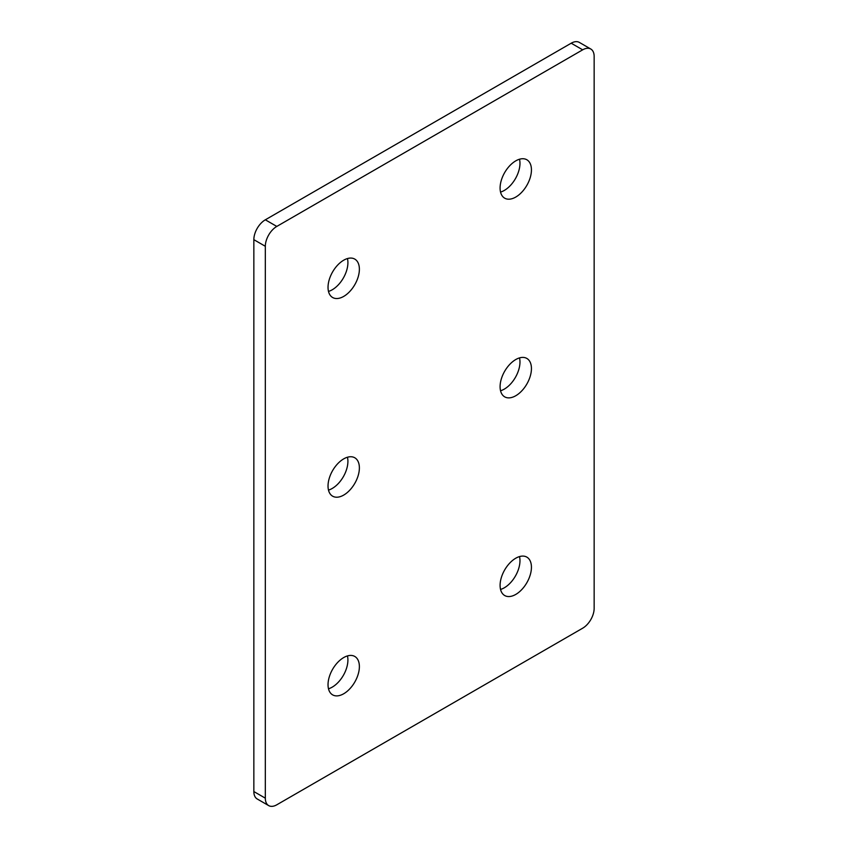 <?xml version="1.0" encoding="UTF-8"?>
<svg xmlns="http://www.w3.org/2000/svg" width="848" height="848" viewBox="0 0 848 848"><rect width="100%" height="100%" fill="white"/><g stroke="black" fill="none" stroke-linecap="round" stroke-linejoin="round"><path stroke-width="1.27" d="M343.705 296.408A22.165 12.805 120 0 0 358.185 276.872A22.165 12.805 120 0 0 354.793 259.106A22.165 12.805 120 0 0 343.705 260.198A22.165 12.805 120 0 0 329.225 279.734A22.165 12.805 120 0 0 332.617 297.5A22.165 12.805 120 0 0 343.705 296.408M328.483 291.426A22.165 12.805 120 0 0 332.236 289.783A22.165 12.805 120 0 0 347.457 258.566M515.764 197.065A22.165 12.805 120 0 0 530.244 177.529A22.165 12.805 120 0 0 526.852 159.763A22.165 12.805 120 0 0 515.764 160.866A22.165 12.805 120 0 0 501.285 180.401A22.165 12.805 120 0 0 504.677 198.167A22.165 12.805 120 0 0 515.764 197.065M500.543 192.083A22.165 12.805 120 0 0 504.295 190.44A22.165 12.805 120 0 0 519.517 159.223M343.705 495.084A22.165 12.805 120 0 0 358.185 475.548A22.165 12.805 120 0 0 354.793 457.782A22.165 12.805 120 0 0 343.705 458.874A22.165 12.805 120 0 0 329.225 478.41A22.165 12.805 120 0 0 332.617 496.175A22.165 12.805 120 0 0 343.705 495.084M328.483 490.102A22.165 12.805 120 0 0 332.236 488.459A22.165 12.805 120 0 0 347.457 457.242M515.764 395.74A22.165 12.805 120 0 0 530.244 376.205A22.165 12.805 120 0 0 526.852 358.439A22.165 12.805 120 0 0 515.764 359.541A22.165 12.805 120 0 0 501.285 379.077A22.165 12.805 120 0 0 504.677 396.843A22.165 12.805 120 0 0 515.764 395.74M500.543 390.758A22.165 12.805 120 0 0 504.295 389.126A22.165 12.805 120 0 0 519.517 357.898M343.705 693.759A22.165 12.805 120 0 0 358.185 674.224A22.165 12.805 120 0 0 354.793 656.458A22.165 12.805 120 0 0 343.705 657.56A22.165 12.805 120 0 0 329.225 677.096A22.165 12.805 120 0 0 332.617 694.862A22.165 12.805 120 0 0 343.705 693.759M328.483 688.777A22.165 12.805 120 0 0 332.236 687.134A22.165 12.805 120 0 0 347.457 655.917M515.764 594.427A22.165 12.805 120 0 0 530.244 574.88A22.165 12.805 120 0 0 526.852 557.125A22.165 12.805 120 0 0 515.764 558.217A22.165 12.805 120 0 0 501.285 577.753A22.165 12.805 120 0 0 504.677 595.519A22.165 12.805 120 0 0 515.764 594.427M500.543 589.434A22.165 12.805 120 0 0 504.295 587.802A22.165 12.805 120 0 0 519.517 556.574M265.329 246.291L253.849 239.666L253.849 791.555L265.329 798.169A16.218 9.37 120 0 0 268.678 805.6A16.218 9.37 120 0 0 276.798 804.794L582.671 628.198A16.218 9.37 120 0 0 594.151 608.334L594.151 56.445A16.218 9.37 120 0 0 590.791 49.025A16.218 9.37 120 0 0 582.671 49.831L276.798 226.427A16.218 9.37 120 0 0 265.329 246.291L265.329 798.169M253.849 239.666A16.218 9.37 -60 0 1 265.329 219.802L276.798 226.427M582.671 49.831L571.202 43.206L265.329 219.802M571.202 43.206A16.218 9.37 -60 0 1 579.322 42.4L590.791 49.025M268.678 805.6L257.209 798.975A16.218 9.37 -60 0 1 253.849 791.555"/></g></svg>
